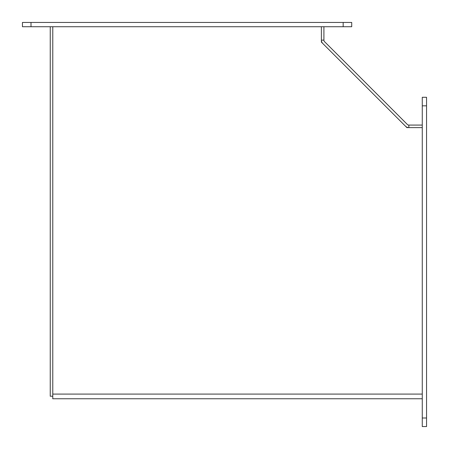<?xml version="1.0" encoding="UTF-8"?>
<svg xmlns="http://www.w3.org/2000/svg" width="449" height="449" viewBox="0 0 449 449"><rect width="100%" height="100%" fill="white"/><g stroke="black" fill="none" stroke-linecap="round" stroke-linejoin="round"><path stroke-width="0.67" d="M52.774 396.226L50.243 396.226L50.243 26.727M321.389 26.727L321.389 42.088L322.747 43.441A4.67 4.67 0 0 1 321.389 40.466M422.273 125.08L408.848 125.08L408.848 127.611A4.67 4.67 0 0 1 405.548 126.242L406.912 127.611L422.273 127.611M422.273 398.757L52.774 398.757L52.774 26.727M321.389 42.088L406.912 127.611M323.909 26.727L323.909 40.141A2.138 2.138 0 0 0 324.537 41.65L407.338 124.452A2.138 2.138 0 0 0 408.848 125.08M31.003 22.45L22.45 22.45L22.45 26.727L351.719 26.727L351.719 22.45L31.003 22.45L31.003 26.727M422.273 426.55L426.55 426.55L426.55 97.281L422.273 97.281L422.273 426.55M52.774 394.087L422.273 394.087M321.389 40.141L323.909 40.141M343.165 22.45L343.165 26.727M426.55 417.997L422.273 417.997M422.273 105.835L426.55 105.835"/></g></svg>
